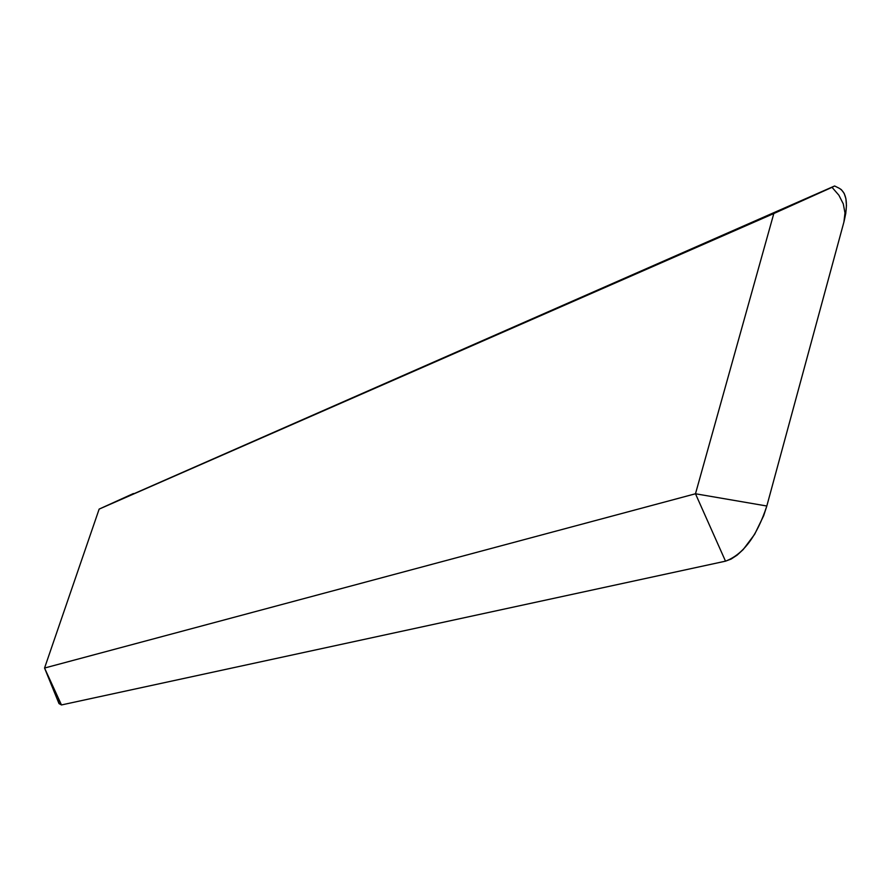 <?xml version="1.0" encoding="UTF-8"?>
<svg xmlns="http://www.w3.org/2000/svg" width="891" height="891" viewBox="0 0 891 891"><rect width="100%" height="100%" fill="white"/><g stroke="black" fill="none" stroke-linecap="round" stroke-linejoin="round"><path stroke-width="1.34" d="M131.545 494.772L834.388 186.074L773.811 213.539L99.146 509.106L773.811 213.539L695.481 493.77L44.55 668.038L99.146 509.106L834.388 186.074L832.027 187.322L838.899 195.229L843.276 203.872L844.98 212.927L843.911 222.037C848.377 203.939 846.795 192.679 839.166 188.235L841.338 189.649L844.178 193.38L845.904 198.715L846.45 205.453L845.782 213.328L843.911 222.037L766.817 506.01L763.687 515.677L754.632 534.322L743.172 549.58L737.102 555.149L731.132 559.058L725.508 561.163L61.468 704.948L59.006 703.589L58.327 698.355M44.55 668.038L695.481 493.77L725.508 561.163L61.468 704.948L44.55 668.038L58.917 703.389L61.468 704.948L44.55 668.038L99.146 509.106L133.427 493.525M766.817 506.01L695.481 493.77L725.508 561.163C743.139 554.558 756.916 536.182 766.817 506.01L695.481 493.77L773.811 213.539L832.027 187.322L838.899 195.229L843.276 203.872L844.98 212.927L843.911 222.037L766.817 506.01M839.166 188.235L834.667 185.996"/></g></svg>
